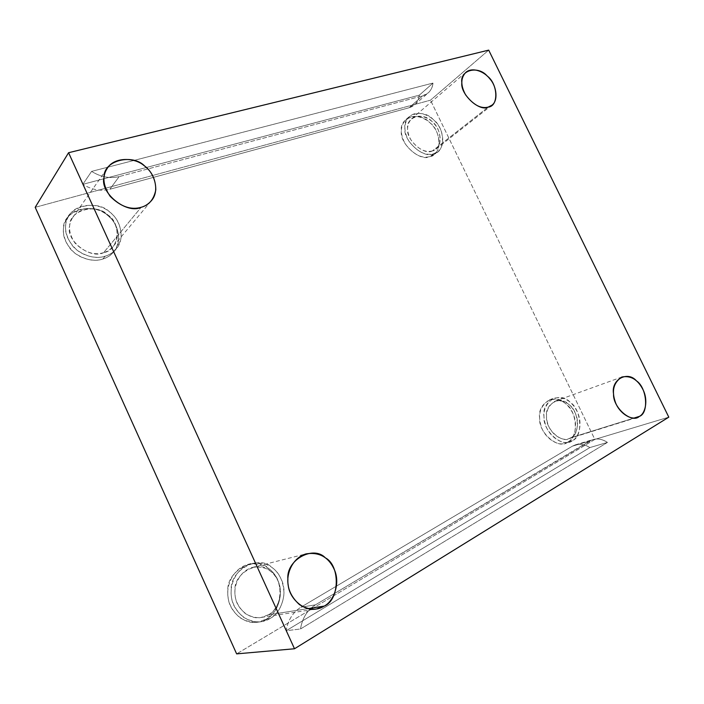 <?xml version="1.0" encoding="UTF-8"?>
<svg xmlns="http://www.w3.org/2000/svg" width="704" height="704" viewBox="0 0 704 704"><rect width="100%" height="100%" fill="white"/><g stroke="black" fill="none" stroke-linecap="round" stroke-linejoin="round"><path stroke-width="0.53" stroke-dasharray="3.52 2.64" d="M409.077 107.756L109.833 189.253L119.161 176.59L422.752 95.77L409.077 107.756C414.955 105.917 418.37 101.719 419.311 95.154L82.834 184.334L91.599 171.389L433.039 83.054C432.124 89.707 428.692 93.949 422.752 95.77L119.161 176.59C109.921 178.79 100.734 177.056 91.599 171.389C100.734 177.056 109.921 178.79 119.161 176.59L109.833 189.253C100.769 191.47 91.766 189.834 82.834 184.334C91.766 189.834 100.769 191.47 109.833 189.253L409.077 107.756L422.752 95.77L428.314 92.822C431.024 90.297 432.599 87.041 433.039 83.054L419.311 95.154C418.854 99.088 417.278 102.3 414.586 104.808L409.077 107.756M570.891 437.738L568.709 438.715C562.197 441.628 550.678 434.095 547.818 423.826C544.702 413.855 547.096 406.322 555.007 401.227C563.693 399.546 570.39 403.392 575.098 412.746C580.114 422.646 576.717 435.178 570.891 437.738L634.454 417.93L570.891 437.738C580.422 434.676 578.943 410.775 569.017 404.633C560.639 395.023 544.218 403.867 546.568 417.129C545.415 429.81 563.314 444.866 570.891 437.738M572.299 440.66C563.508 448.985 542.634 431.464 543.998 416.698C541.288 401.245 560.402 391.046 570.108 402.204C581.618 409.332 583.361 437.061 572.299 440.66C579.084 437.668 582.991 423.06 577.139 411.567C571.666 400.708 563.869 396.273 553.766 398.244C544.614 404.166 541.842 412.914 545.442 424.477C548.759 436.401 562.118 445.174 569.694 441.822L565.242 443.186C557.674 446.538 544.368 437.818 541.086 425.955C537.513 414.445 540.294 405.733 549.419 399.837C559.513 397.857 567.274 402.274 572.722 413.072C578.538 424.503 574.614 439.041 567.838 442.033L572.299 440.66M432.406 150.902C425.225 152.874 418.079 149.222 410.96 139.938C406.27 131.278 406.498 124.221 411.629 118.782C418.229 113.106 429.669 117.7 434.544 124.186C441.144 131.182 442.235 144.857 435.952 149.037L432.406 150.902L488.215 107.105L432.406 150.902C442.693 149.882 442.332 128.726 432.089 121.625C423.667 111.769 405.777 116.653 407.607 128.665C405.742 139.55 423.993 155.822 432.406 150.902M433.761 153.701C423.993 159.456 402.706 140.51 404.897 127.838C402.794 113.854 423.614 108.24 433.374 119.689C445.254 127.926 445.702 152.478 433.761 153.701L437.818 151.571C445.157 146.731 443.907 130.812 436.225 122.654C430.558 115.113 417.217 109.754 409.543 116.398C403.603 122.725 403.357 130.926 408.822 141.011C417.12 151.782 425.427 156.015 433.761 153.701L430.118 156.543C421.81 158.858 413.53 154.66 405.266 143.95C399.837 133.918 400.092 125.743 406.023 119.434C413.679 112.798 426.976 118.114 432.626 125.62C440.273 133.725 441.487 149.574 434.166 154.414L430.118 156.543L433.761 153.701M103.629 252.648C94.151 255.596 84.656 252.454 75.134 243.241C68.517 233.49 67.76 224.858 72.846 217.342C79.27 206.782 98.173 206.659 106.753 214.139C115.861 219.745 121.642 236.667 113.291 246.242C110.449 249.489 107.228 251.627 103.629 252.648L141.134 207.302L103.629 252.648C119.266 250.474 121.968 223.23 107.694 214.87C96.615 202.796 68.86 210.373 69.687 225.79C65.129 240.046 90.2 259.706 103.629 252.648M105.23 256.159C96.879 259.019 87.542 257.083 77.229 250.351C68.288 241.947 64.451 233.473 65.727 224.928C64.803 206.976 97.099 198.255 109.921 212.274C117.418 218.029 121.185 226.274 121.211 237.01C119.046 247.324 113.722 253.713 105.23 256.159C109.349 254.98 113.045 252.542 116.318 248.846C126.139 237.758 119.451 217.967 108.821 211.429C98.824 202.682 76.71 202.866 69.3 215.257C63.457 223.995 64.398 234.027 72.134 245.353C80.872 256.238 96.615 259.38 105.23 256.159L102.828 259.028C94.257 262.249 78.593 259.142 69.916 248.327C62.234 237.081 61.301 227.11 67.118 218.407C74.501 206.078 96.492 205.85 106.436 214.544C117.005 221.021 123.64 240.698 113.863 251.742C110.598 255.42 106.92 257.849 102.828 259.028L105.23 256.159M268.303 614.838L261.21 617.434C249.814 620.18 236.113 608.406 235.198 596.042C233.297 585.772 239.492 571.155 252.252 567.477C264.739 565.541 273.513 570.434 278.564 582.182C283.818 594.704 276.954 610.711 268.303 614.838L307.965 608.634L268.303 614.838C282.911 609.409 284.038 577.852 270.186 571.006C259.142 559.328 233.402 573.188 234.969 590.612C234.326 599.183 237.802 606.857 245.406 613.642C254.03 618.578 261.668 618.974 268.303 614.838M269.993 618.543C262.284 623.383 253.396 622.934 243.338 617.197C234.476 609.303 230.428 600.362 231.194 590.374C229.407 570.064 259.362 554.066 272.149 567.635C279.497 572.783 283.457 581.469 284.046 593.701C282.542 605.862 277.86 614.152 269.993 618.543C280.078 613.703 287.989 594.994 281.82 580.483C275.915 566.861 265.672 561.22 251.108 563.57C236.394 567.926 229.275 584.778 231.44 596.684C232.487 610.984 248.257 624.686 261.51 621.632L269.993 618.543L266.429 619.08L257.981 622.142C244.798 625.187 229.117 611.574 228.096 597.362C225.949 585.543 233.05 568.797 247.694 564.458C262.187 562.126 272.378 567.723 278.238 581.258C284.363 595.672 276.47 614.266 266.429 619.08L269.993 618.543M607.446 442.42L300.502 628.98C302.298 618.086 307.287 610.042 315.48 604.842L589.829 440.933C595.364 437.914 601.242 438.407 607.446 442.42C602.58 439.164 597.705 438.222 592.821 439.595L315.48 604.842L300.942 607.182L572.396 446.178L589.829 440.933L572.396 446.178L300.942 607.182L315.48 604.842C307.287 610.042 302.298 618.086 300.502 628.98L286.141 630.74C287.945 620.118 292.882 612.26 300.942 607.182C292.882 612.26 287.945 620.118 286.141 630.74L589.829 447.586C583.713 443.67 577.896 443.194 572.396 446.178L575.362 444.858C580.21 443.494 585.033 444.409 589.829 447.586L607.446 442.42L589.829 447.586L286.141 630.74L300.502 628.98L607.446 442.42M594.845 439.419L668.8 417.155L594.845 439.419L236.641 653.875L594.845 439.419L430.487 100.179L594.845 439.419M35.2 207.319L430.487 100.179L488.69 50.125L430.487 100.179L35.2 207.319M266.429 619.08C274.261 614.706 278.934 606.478 280.438 594.387C279.866 582.234 275.933 573.602 268.62 568.489C255.913 555.016 226.09 570.926 227.85 591.096C227.084 601.022 231.097 609.91 239.906 617.742C249.911 623.445 258.746 623.885 266.429 619.08M102.828 259.028C111.276 256.582 116.582 250.228 118.738 239.958C118.721 229.284 114.981 221.091 107.527 215.38C94.776 201.458 62.647 210.179 63.554 228.034C62.286 236.535 66.097 244.957 74.985 253.29C85.237 259.97 94.521 261.888 102.828 259.028M430.118 156.543C442.024 155.302 441.61 130.847 429.774 122.663C420.059 111.285 399.291 116.917 401.377 130.838C399.177 143.466 420.376 162.281 430.118 156.543M567.838 442.033C578.882 438.434 577.192 410.846 565.717 403.762C556.054 392.665 536.976 402.838 539.66 418.211C538.27 432.907 559.055 450.322 567.838 442.033M419.311 95.154L433.039 83.054L91.599 171.389L82.834 184.334L419.311 95.154M414.586 104.808L428.314 92.822M568.709 438.715L637.102 417.419M555.007 401.227L621.87 377.01M565.242 443.186L569.694 441.822M549.419 399.837L553.766 398.244M411.629 118.782L465.828 72.362M435.952 149.037L491.858 105.23M406.023 119.434L409.543 116.398M434.166 154.414L437.818 151.571M72.846 217.342L107.395 168.142M113.291 246.242L151.492 200.587M67.118 218.407L69.3 215.257M113.863 251.742L116.318 248.846M261.21 617.434L316.606 608.934M252.252 567.477L306.082 553.872M257.981 622.142L261.51 621.632M247.694 564.458L251.108 563.57M575.362 444.858L592.821 439.595"/><path stroke-width="1.06" d="M634.454 417.93L639.329 416.407C645.295 413.741 648.463 400.356 642.998 389.664C637.868 379.57 630.828 375.346 621.87 377.01C613.809 382.334 611.53 390.377 615.023 401.13C618.27 412.21 630.432 420.464 637.102 417.419L639.329 416.407L634.454 417.93M488.215 107.105L491.858 105.23C498.309 100.971 496.857 86.442 489.826 78.813C484.598 71.79 472.586 66.554 465.828 72.362C460.583 77.977 460.513 85.457 465.59 94.811C473.229 104.887 480.77 108.979 488.215 107.105C479.565 112.077 460.134 94.23 461.842 82.729C459.677 69.916 478.218 65.314 487.203 76.023C498.036 83.873 498.898 106.322 488.215 107.105M141.134 207.302C145.006 206.281 148.456 204.046 151.492 200.587C160.38 190.414 153.921 171.926 144.012 165.598C134.666 157.256 114.242 156.851 107.395 168.142C101.974 176.167 102.898 185.574 110.185 196.354C120.604 206.615 130.918 210.267 141.134 207.302C126.711 214.641 99.299 192.606 104.078 177.241C103.013 160.459 132.95 153.023 145.042 166.417C152.082 171.961 155.672 179.758 155.813 189.79C153.903 199.382 149.01 205.216 141.134 207.302M307.965 608.634L324.183 606.1C333.397 601.586 340.454 584.012 334.594 570.222C328.962 557.278 319.458 551.83 306.082 553.872C292.433 557.806 286 573.866 288.226 585.2C289.423 598.84 304.392 611.899 316.606 608.934L324.183 606.1L307.965 608.634M668.8 417.155L294.501 648.762L236.641 653.875L35.2 207.319L236.641 653.875L294.501 648.762L68.578 152.715L35.2 207.319L68.578 152.715L294.501 648.762L668.8 417.155L488.69 50.125L68.578 152.715L488.69 50.125L668.8 417.155M324.183 606.1C317.126 610.632 308.906 610.157 299.526 604.666C291.227 597.15 287.346 588.667 287.892 579.216C285.912 559.988 313.35 544.958 325.398 557.876C340.375 565.488 339.768 600.178 324.183 606.1M639.329 416.407C631.682 423.958 612.691 407.528 613.554 393.932C610.764 379.65 627.546 370.454 636.478 380.882C646.923 387.622 649.114 413.248 639.329 416.407"/></g></svg>
